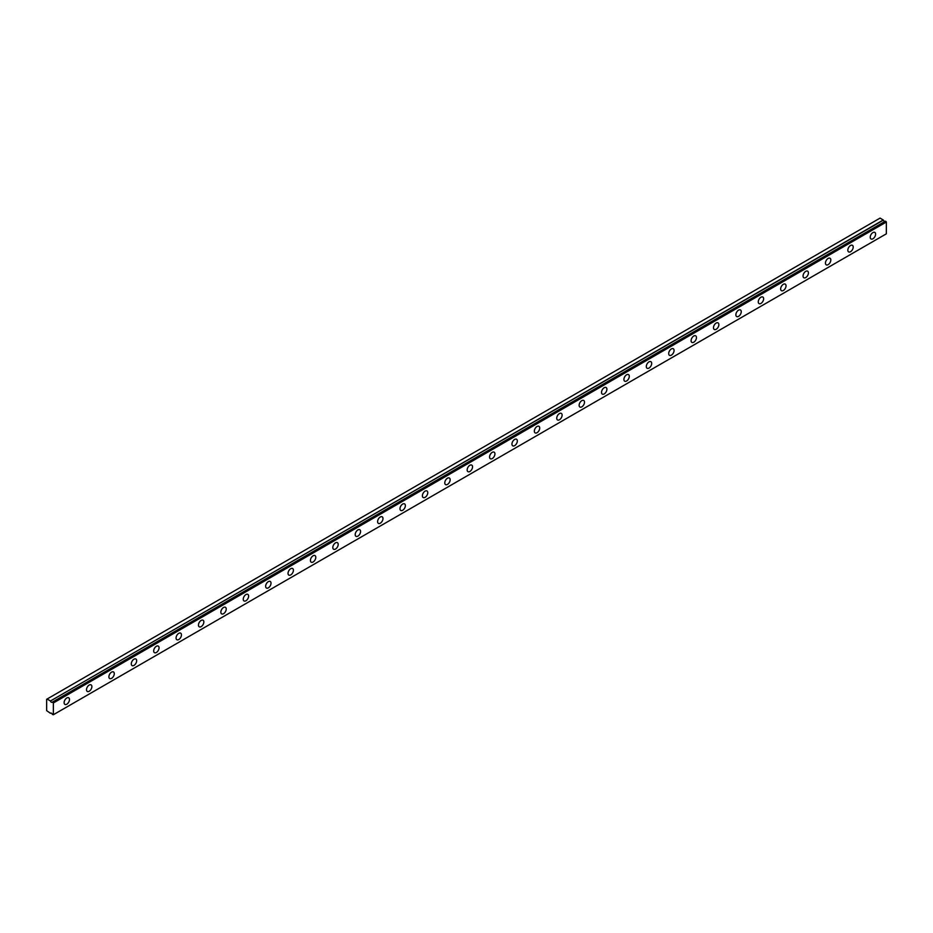 <?xml version="1.0" encoding="UTF-8"?>
<svg xmlns="http://www.w3.org/2000/svg" width="933" height="933" viewBox="0 0 933 933"><rect width="100%" height="100%" fill="white"/><g stroke="black" fill="none" stroke-linecap="round" stroke-linejoin="round"><path stroke-width="1.4" d="M885.37 221.203L52.388 702.117A1.586 0.91 60 0 1 52.19 702.304A1.586 0.91 60 0 1 51.397 702.222A1.586 0.91 60 0 1 50.429 701.021L883.411 220.106L880.076 218.1L46.65 699.284L46.65 710.654L50.429 713.279A1.586 0.91 60 0 1 50.604 713.115A1.586 0.91 60 0 1 52.365 714.398L53.368 714.736L53.368 702.946L52.481 702.129L885.464 221.214L52.411 702.117M884.927 221.459A1.586 0.91 60 0 1 884.379 221.308A1.586 0.91 60 0 1 883.411 220.106M872.915 238.79A3.802 2.193 120 0 0 875.399 235.443A3.802 2.193 120 0 0 874.816 232.399A3.802 2.193 120 0 0 872.915 232.585A3.802 2.193 120 0 0 870.431 235.932A3.802 2.193 120 0 0 871.014 238.976A3.802 2.193 120 0 0 872.915 238.79M66.803 704.193A3.802 2.193 120 0 0 69.287 700.846A3.802 2.193 120 0 0 68.704 697.802A3.802 2.193 120 0 0 66.803 697.989A3.802 2.193 120 0 0 64.319 701.336A3.802 2.193 120 0 0 64.902 704.38A3.802 2.193 120 0 0 66.803 704.193M89.195 691.26A3.802 2.193 120 0 0 91.679 687.913A3.802 2.193 120 0 0 91.096 684.869A3.802 2.193 120 0 0 89.195 685.055A3.802 2.193 120 0 0 86.711 688.402A3.802 2.193 120 0 0 87.294 691.458A3.802 2.193 120 0 0 89.195 691.26M111.587 678.338A3.802 2.193 120 0 0 114.071 674.991A3.802 2.193 120 0 0 113.488 671.947A3.802 2.193 120 0 0 111.587 672.133A3.802 2.193 120 0 0 109.103 675.48A3.802 2.193 120 0 0 109.686 678.524A3.802 2.193 120 0 0 111.587 678.338M133.979 665.404A3.802 2.193 120 0 0 136.463 662.057A3.802 2.193 120 0 0 135.88 659.013A3.802 2.193 120 0 0 133.979 659.199A3.802 2.193 120 0 0 131.495 662.547A3.802 2.193 120 0 0 132.078 665.602A3.802 2.193 120 0 0 133.979 665.404M156.371 652.482A3.802 2.193 120 0 0 158.855 649.135A3.802 2.193 120 0 0 158.272 646.091A3.802 2.193 120 0 0 156.371 646.277A3.802 2.193 120 0 0 153.887 649.625A3.802 2.193 120 0 0 154.47 652.668A3.802 2.193 120 0 0 156.371 652.482M178.763 639.548A3.802 2.193 120 0 0 181.247 636.201A3.802 2.193 120 0 0 180.664 633.157A3.802 2.193 120 0 0 178.763 633.344A3.802 2.193 120 0 0 176.279 636.691A3.802 2.193 120 0 0 176.862 639.746A3.802 2.193 120 0 0 178.763 639.548M201.155 626.626A3.802 2.193 120 0 0 203.639 623.279A3.802 2.193 120 0 0 203.056 620.235A3.802 2.193 120 0 0 201.155 620.422A3.802 2.193 120 0 0 198.671 623.769A3.802 2.193 120 0 0 199.254 626.813A3.802 2.193 120 0 0 201.155 626.626M223.547 613.692A3.802 2.193 120 0 0 226.031 610.345A3.802 2.193 120 0 0 225.448 607.301A3.802 2.193 120 0 0 223.547 607.488A3.802 2.193 120 0 0 221.063 610.835A3.802 2.193 120 0 0 221.646 613.891A3.802 2.193 120 0 0 223.547 613.692M245.939 600.77A3.802 2.193 120 0 0 248.423 597.423A3.802 2.193 120 0 0 247.84 594.379A3.802 2.193 120 0 0 245.939 594.566A3.802 2.193 120 0 0 243.455 597.913A3.802 2.193 120 0 0 244.038 600.957A3.802 2.193 120 0 0 245.939 600.77M268.331 587.837A3.802 2.193 120 0 0 270.815 584.49A3.802 2.193 120 0 0 270.232 581.446A3.802 2.193 120 0 0 268.331 581.632A3.802 2.193 120 0 0 265.847 584.979A3.802 2.193 120 0 0 266.43 588.035A3.802 2.193 120 0 0 268.331 587.837M290.723 574.915A3.802 2.193 120 0 0 293.207 571.567A3.802 2.193 120 0 0 292.624 568.524A3.802 2.193 120 0 0 290.723 568.71A3.802 2.193 120 0 0 288.239 572.057A3.802 2.193 120 0 0 288.822 575.101A3.802 2.193 120 0 0 290.723 574.915M313.115 561.981A3.802 2.193 120 0 0 315.599 558.634A3.802 2.193 120 0 0 315.016 555.59A3.802 2.193 120 0 0 313.115 555.776A3.802 2.193 120 0 0 310.631 559.124A3.802 2.193 120 0 0 311.214 562.179A3.802 2.193 120 0 0 313.115 561.981M335.507 549.059A3.802 2.193 120 0 0 337.991 545.712A3.802 2.193 120 0 0 337.408 542.668A3.802 2.193 120 0 0 335.507 542.854A3.802 2.193 120 0 0 333.023 546.202A3.802 2.193 120 0 0 333.606 549.245A3.802 2.193 120 0 0 335.507 549.059M357.899 536.125A3.802 2.193 120 0 0 360.383 532.778A3.802 2.193 120 0 0 359.8 529.734A3.802 2.193 120 0 0 357.899 529.921A3.802 2.193 120 0 0 355.415 533.268A3.802 2.193 120 0 0 355.998 536.323A3.802 2.193 120 0 0 357.899 536.125M380.291 523.203A3.802 2.193 120 0 0 382.775 519.856A3.802 2.193 120 0 0 382.192 516.812A3.802 2.193 120 0 0 380.291 516.999A3.802 2.193 120 0 0 377.807 520.346A3.802 2.193 120 0 0 378.39 523.39A3.802 2.193 120 0 0 380.291 523.203M402.683 510.269A3.802 2.193 120 0 0 405.167 506.922A3.802 2.193 120 0 0 404.584 503.878A3.802 2.193 120 0 0 402.683 504.065A3.802 2.193 120 0 0 400.199 507.412A3.802 2.193 120 0 0 400.782 510.468A3.802 2.193 120 0 0 402.683 510.269M425.075 497.347A3.802 2.193 120 0 0 427.559 494A3.802 2.193 120 0 0 426.976 490.956A3.802 2.193 120 0 0 425.075 491.143A3.802 2.193 120 0 0 422.591 494.49A3.802 2.193 120 0 0 423.174 497.534A3.802 2.193 120 0 0 425.075 497.347M447.467 484.414A3.802 2.193 120 0 0 449.951 481.066A3.802 2.193 120 0 0 449.368 478.023A3.802 2.193 120 0 0 447.467 478.209A3.802 2.193 120 0 0 444.983 481.556A3.802 2.193 120 0 0 445.566 484.612A3.802 2.193 120 0 0 447.467 484.414M469.859 471.492A3.802 2.193 120 0 0 472.343 468.144A3.802 2.193 120 0 0 471.76 465.101A3.802 2.193 120 0 0 469.859 465.287A3.802 2.193 120 0 0 467.375 468.634A3.802 2.193 120 0 0 467.958 471.678A3.802 2.193 120 0 0 469.859 471.492M492.251 458.558A3.802 2.193 120 0 0 494.735 455.211A3.802 2.193 120 0 0 494.152 452.167A3.802 2.193 120 0 0 492.251 452.353A3.802 2.193 120 0 0 489.767 455.701A3.802 2.193 120 0 0 490.35 458.756A3.802 2.193 120 0 0 492.251 458.558M514.643 445.636A3.802 2.193 120 0 0 517.127 442.289A3.802 2.193 120 0 0 516.544 439.245A3.802 2.193 120 0 0 514.643 439.431A3.802 2.193 120 0 0 512.159 442.778A3.802 2.193 120 0 0 512.742 445.822A3.802 2.193 120 0 0 514.643 445.636M537.035 432.702A3.802 2.193 120 0 0 539.519 429.355A3.802 2.193 120 0 0 538.936 426.311A3.802 2.193 120 0 0 537.035 426.498A3.802 2.193 120 0 0 534.551 429.845A3.802 2.193 120 0 0 535.134 432.9A3.802 2.193 120 0 0 537.035 432.702M559.427 419.78A3.802 2.193 120 0 0 561.911 416.433A3.802 2.193 120 0 0 561.328 413.389A3.802 2.193 120 0 0 559.427 413.576A3.802 2.193 120 0 0 556.943 416.923A3.802 2.193 120 0 0 557.526 419.967A3.802 2.193 120 0 0 559.427 419.78M581.819 406.846A3.802 2.193 120 0 0 584.303 403.499A3.802 2.193 120 0 0 583.72 400.455A3.802 2.193 120 0 0 581.819 400.642A3.802 2.193 120 0 0 579.335 403.989A3.802 2.193 120 0 0 579.918 407.045A3.802 2.193 120 0 0 581.819 406.846M604.211 393.924A3.802 2.193 120 0 0 606.695 390.577A3.802 2.193 120 0 0 606.112 387.533A3.802 2.193 120 0 0 604.211 387.72A3.802 2.193 120 0 0 601.727 391.067A3.802 2.193 120 0 0 602.31 394.111A3.802 2.193 120 0 0 604.211 393.924M626.603 380.991A3.802 2.193 120 0 0 629.087 377.643A3.802 2.193 120 0 0 628.504 374.599A3.802 2.193 120 0 0 626.603 374.786A3.802 2.193 120 0 0 624.119 378.133A3.802 2.193 120 0 0 624.702 381.189A3.802 2.193 120 0 0 626.603 380.991M648.995 368.069A3.802 2.193 120 0 0 651.479 364.721A3.802 2.193 120 0 0 650.896 361.677A3.802 2.193 120 0 0 648.995 361.864A3.802 2.193 120 0 0 646.511 365.211A3.802 2.193 120 0 0 647.094 368.255A3.802 2.193 120 0 0 648.995 368.069M671.387 355.135A3.802 2.193 120 0 0 673.871 351.788A3.802 2.193 120 0 0 673.288 348.744A3.802 2.193 120 0 0 671.387 348.93A3.802 2.193 120 0 0 668.903 352.277A3.802 2.193 120 0 0 669.486 355.333A3.802 2.193 120 0 0 671.387 355.135M693.779 342.213A3.802 2.193 120 0 0 696.263 338.866A3.802 2.193 120 0 0 695.68 335.822A3.802 2.193 120 0 0 693.779 336.008A3.802 2.193 120 0 0 691.295 339.355A3.802 2.193 120 0 0 691.878 342.399A3.802 2.193 120 0 0 693.779 342.213M716.171 329.279A3.802 2.193 120 0 0 718.655 325.932A3.802 2.193 120 0 0 718.072 322.888A3.802 2.193 120 0 0 716.171 323.075A3.802 2.193 120 0 0 713.687 326.422A3.802 2.193 120 0 0 714.27 329.477A3.802 2.193 120 0 0 716.171 329.279M738.563 316.357A3.802 2.193 120 0 0 741.047 313.01A3.802 2.193 120 0 0 740.464 309.966A3.802 2.193 120 0 0 738.563 310.153A3.802 2.193 120 0 0 736.079 313.5A3.802 2.193 120 0 0 736.662 316.544A3.802 2.193 120 0 0 738.563 316.357M760.955 303.423A3.802 2.193 120 0 0 763.439 300.076A3.802 2.193 120 0 0 762.856 297.032A3.802 2.193 120 0 0 760.955 297.219A3.802 2.193 120 0 0 758.471 300.566A3.802 2.193 120 0 0 759.054 303.61A3.802 2.193 120 0 0 760.955 303.423M783.347 290.501A3.802 2.193 120 0 0 785.831 287.154A3.802 2.193 120 0 0 785.248 284.11A3.802 2.193 120 0 0 783.347 284.297A3.802 2.193 120 0 0 780.863 287.644A3.802 2.193 120 0 0 781.446 290.688A3.802 2.193 120 0 0 783.347 290.501M805.739 277.567A3.802 2.193 120 0 0 808.223 274.22A3.802 2.193 120 0 0 807.64 271.176A3.802 2.193 120 0 0 805.739 271.363A3.802 2.193 120 0 0 803.255 274.71A3.802 2.193 120 0 0 803.838 277.754A3.802 2.193 120 0 0 805.739 277.567M828.131 264.645A3.802 2.193 120 0 0 830.615 261.298A3.802 2.193 120 0 0 830.032 258.254A3.802 2.193 120 0 0 828.131 258.441A3.802 2.193 120 0 0 825.647 261.788A3.802 2.193 120 0 0 826.23 264.832A3.802 2.193 120 0 0 828.131 264.645M850.523 251.712A3.802 2.193 120 0 0 853.007 248.365A3.802 2.193 120 0 0 852.424 245.321A3.802 2.193 120 0 0 850.523 245.507A3.802 2.193 120 0 0 848.039 248.854A3.802 2.193 120 0 0 848.622 251.898A3.802 2.193 120 0 0 850.523 251.712M885.464 221.214L886.35 222.031L886.35 233.821L53.368 714.736M883.294 219.955L50.429 701.021M50.312 700.881L47.093 699.027M53.368 702.946L886.35 222.031M53.099 702.491L886.082 221.564"/></g></svg>
